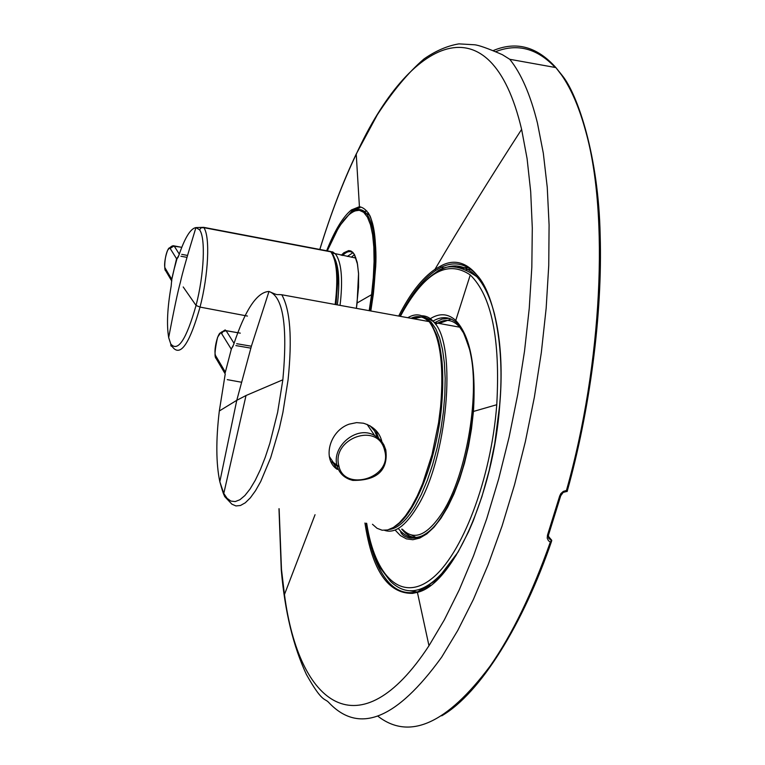<?xml version="1.0" encoding="UTF-8"?>
<svg xmlns="http://www.w3.org/2000/svg" width="765" height="765" viewBox="0 0 765 765"><rect width="100%" height="100%" fill="white"/><g stroke="black" fill="none" stroke-linecap="round" stroke-linejoin="round"><path stroke-width="1.15" d="M469.404 348.85C480.803 390.102 467.033 474.539 442.619 512.254C427.319 535.557 413.913 541.209 402.38 529.227M435.61 324.37C444.685 318.24 452.727 319.187 459.717 327.191L463.638 333.11M389.318 529.447C397.618 528.567 406.177 520.908 415.013 506.449L421.381 494.419L427.3 480.372L432.608 464.69L437.14 447.812L440.745 430.226L443.327 412.45L444.819 394.998L445.173 378.379L444.389 363.069L442.514 349.481L439.617 337.958L435.792 328.797L431.173 322.18L425.876 318.24M421.477 317.045L413.31 318.718M381.926 441.797C379.756 432.512 373.559 426.315 363.356 423.198L356.614 422.615L349.089 424.173C329.199 431.087 322.055 459.66 337.317 469.414L333.817 464.097M428.601 321.501C423.399 316.299 417.547 315.228 411.054 318.307M225.245 373.894L219.316 410.987L236.768 400.315L246.014 395.524L223.791 493.435L227.09 498.35L230.925 501.094L235.238 501.572L239.923 499.727L244.886 495.538L250.021 489.055L255.214 480.391L260.339 469.72L265.254 457.269L269.854 443.327L277.628 412.335L282.849 379.794C287.793 325.947 283.174 296.495 268.993 291.455L268.993 291.455C256.992 292.001 245.182 309.768 233.574 344.776L231.451 348.725L233.076 346.182M225.235 372.574L231.451 348.725M330.796 461.381L337.145 466.105M375.749 430.293L378.656 438.297M384.69 450.681C392.799 478.594 343.638 492.172 338.838 465.665C331.255 438.766 378.168 420.893 384.69 450.681L385.751 449.772L383.887 444.914L380.98 440.611L377.977 437.723L382.796 443.05L385.732 449.753M385.78 449.897C387.568 462.863 384.346 480.879 352.732 480.391L349.576 479.435C342.978 476.825 338.78 472.168 336.983 465.455C331.494 446.626 356.844 424.718 374.659 435.553L377.977 437.733M329.275 456.389L333.282 462.433L339.144 466.813M377.269 437.188L374.544 430.838L369.925 425.703M354.444 257.795L355.582 257.27M337.308 304.872L337.786 300.989C339.813 281.004 338.752 266.727 334.601 258.149M331.455 252.345L330.853 251.848C336.887 260.655 338.312 278.202 335.147 304.48M178.312 256.877L176.925 258.953L174.171 269.022L171.743 279.655L171.169 286.1C167.363 307.817 166.531 324.953 168.673 337.518L170.758 343.944C177.872 352.416 186.306 339.584 196.05 305.455C204.179 274.233 205.737 237.638 199.541 229.796L195.936 227.588C190.523 228.496 184.834 237.772 178.847 255.405L176.897 258.57L178.36 256.753M176.572 258.752L170.155 248.424C167.984 244.284 162.849 264.929 165.221 268.238L171.714 279.282L176.572 258.752L178.475 256.466M171.723 279.388L171.771 281.032M548.935 538.579L551.775 540.329L548.285 536.189M566.645 491.493L563.174 492.421L560.726 495.758L559.703 495.95L547.472 535.204L547.214 538.168L548.448 540.721L550.331 542.079L551.775 540.329M567.008 491.551L566.444 490.461L563.336 491.388L560.85 493.588L559.703 495.95M548.553 534.859L547.472 535.204M364.953 523.021C372.086 570.355 387.979 593.803 412.612 593.372L417.269 592.368C452.306 584.747 493.588 494.926 499.813 404.025C507.97 307.999 476.461 245.67 440.487 266.144L434.979 269.318C421.926 278.326 409.83 293.903 398.689 316.05M370.815 310.973L373.349 294.009C378.971 238.91 374.334 209.801 359.426 206.684L351.403 209.935C342.988 216.744 334.697 230.437 326.55 251.006M477.437 275.62C466.679 263.629 454.611 260.846 441.242 267.272L435.763 270.418C422.902 279.273 410.958 294.563 399.942 316.28M413.569 592.454L417.336 592.005L430.456 585.235M366.215 523.231C370.337 551.431 378.283 571.618 390.045 583.791L390.16 583.905C397.006 590.561 404.695 593.43 413.234 592.502M319.847 249.457C330.461 214.716 342.596 182.988 356.241 154.253L359.426 206.684L360.019 207.697L352.043 210.92L340.1 225.312M410.059 590.819L417.384 591.986M468.553 267.874L457.604 267.262M411.608 535.079L415.969 537.47M451.159 319.072L439.129 323.442M366.846 210.987L363.499 211.676M354.358 254.697L351.345 257.212M384.652 530.375C394.549 533.731 405.201 526.224 416.6 507.874C447.171 460.406 457.48 346.048 434.271 322.553C430.571 318.011 426.421 315.763 421.811 315.802M417.116 316.614L412.804 318.623M241.358 382.213L227.291 379.65M236.681 343.705L251.379 346.22M219.316 410.987C215.854 440.038 216.026 463.609 219.823 481.701C224.365 497.919 223.935 493.989 224.652 496.533L231.891 504.173L235.964 505.942L240.459 505.493L245.278 502.796L250.327 497.852L255.51 490.719L260.712 481.529L270.695 457.7L279.349 428.352L282.907 412.421L288.07 379.889C292.354 338.197 290.26 309.815 281.778 294.755L429.165 321.606C422.997 314.205 415.883 312.904 407.812 317.714M372.469 524.274L377.049 528.299L382.127 530.221L387.616 529.954L393.42 527.458L399.416 522.734L405.469 515.84L411.455 506.889L417.231 496.055L422.663 483.547L432.005 454.659L438.565 422.835L440.592 406.731C444.044 365.364 440.229 336.992 429.165 321.606C429.423 320.344 431.909 324.762 436.614 334.85C438.747 340.148 440.544 348.993 441.998 361.386C443.174 375.261 443.012 390.475 441.52 407.037M233.574 344.776L233.803 344.068M281.778 294.755C275.247 294.095 279.378 295.998 268.993 291.455L251.513 345.77L236.777 400.315L219.823 481.701L223.791 493.435M282.849 379.794L246.014 395.524M237.762 332.737L226.105 330.7L225.149 329.925L223.026 331.283M234.042 343.332L226.105 330.7L223.304 331.283L221.611 333.578C218.78 328.29 212.756 351.613 215.816 356.002L225.407 372.22M215.816 356.002L216.208 358.661M231.374 349.337L221.611 333.578M336.983 465.455L338.838 465.665M340.014 305.369L340.549 300.97C342.835 277.58 341.209 262.003 335.653 254.229L332.737 251.905L329.409 251.551M187.511 255.424L181.735 254.363M330.557 251.494L203.633 227.339L196.05 227.588M180.913 256.246L186.966 257.365M199.541 229.796L201.128 227.807M178.847 255.405L179.048 254.783M247.449 316.06L200.038 307.09C208.52 274.568 210.212 236.414 203.853 227.664L203.633 227.339M181.764 247.325L174.095 245.9L179.278 254.114M183.198 286.961L196.05 305.455L200.038 307.09C190.141 341.888 181.391 355.668 173.789 348.419L170.738 344.996L171.217 346.21M170.758 343.944L168.73 337.805M181.774 247.296L172.268 245.967M170.155 248.424L174.095 245.9M171.532 278.881L171.695 280.879M165.221 268.238L165.556 270.552C164.332 271.183 164.112 258.006 167.65 250.232C170.318 246.789 172.46 245.326 174.076 245.861M495.825 51.609C517.465 43.156 537.26 48.434 555.208 67.463M550.331 542.079C532.258 593.114 512.196 634.434 490.155 666.047C446.731 723.977 409.275 740.654 377.786 716.107M493.272 50.567C516.203 40.928 537.068 46.598 555.878 67.588L561.701 75.219C571.388 89.189 579.44 108.056 585.856 131.819C609.007 214.257 602.428 363.117 566.444 490.461M567.123 491.532C589.643 411.111 602.629 314.616 600.162 235.113C598.641 156.634 577.757 94.305 562.151 75.391L555.878 67.588L509.748 59.288C521.194 73.488 530.422 94.755 537.451 123.089L543.322 153.23L547.252 187.358L549.088 224.996L548.744 265.551L546.153 308.295L541.343 352.455L534.372 397.169L525.373 441.577L514.529 484.79L502.07 525.995L488.261 564.436L473.382 599.454L457.747 630.494L441.663 657.154C396.624 719.416 359.024 734.572 328.883 702.614C324.523 697.747 322.687 703.418 306.421 674.51C293.244 646.224 284.857 611.388 281.271 570.002L278.976 508.706M356.241 154.253C409.285 38.049 490.614 -2.008 521.615 129.381L527.085 158.594L530.69 191.633L532.297 228.018L531.828 267.195L529.237 308.467L524.532 351.087L517.781 394.233L509.117 437.092L498.704 478.823L486.76 518.641L473.535 555.811L459.306 589.719L444.35 619.832L428.974 645.736C359.368 752.024 298.79 705.139 284.465 594.51L281.482 569.38L279.12 508.735M428.974 645.736L417.336 592.005L437.15 579.593L458.025 552.148L468.438 531.991L473.239 520.831L481.95 496.542L489.208 470.399L494.773 443.509L499.813 404.025M435.763 270.418L434.979 269.318C460.865 225.302 489.734 178.656 521.615 129.381M315.046 514.711L284.465 594.51M444.389 268.056L441.242 267.272L440.487 266.144M499.803 404.207L499.727 404.063C504.881 346.765 493.788 293.607 477.551 275.754L477.551 275.754M390.16 583.905L395.696 588.801C399.846 591.938 405.526 593.324 412.718 592.961L412.612 593.372M352.043 210.92L351.403 209.935M468.18 267.654L462.691 268.458M415.577 591.9L416.456 592.244M368.424 213.186L366.884 214.133M470.705 269.318L465.914 269.691M366.492 523.279C368.816 542.232 377.585 564.398 379.689 567.133L390.408 581.285C409.667 599.865 431.594 591.163 456.198 555.199M494.726 314.931C490.317 297.815 484.341 285.068 476.777 276.672C464.776 264.126 451.417 262.586 436.7 272.044M366.674 523.308C374.85 576.188 401.156 602.839 431.527 578.837C461.821 555.314 491.111 479.406 496.762 404.723C500.415 338.981 491.579 295.72 470.265 274.96C447.095 259.115 423.781 272.914 400.344 316.356M401.663 529.112L405.641 533.272L409.428 535.883L413.463 537.479L417.7 538.024M448.998 318.288L441.95 319.11L434.721 322.639M496.762 404.723L473.439 411.446L471.489 428.897L468.476 446.32L464.47 463.274L459.564 479.33L453.903 494.085L447.63 507.195L440.898 518.354L433.889 527.334L426.774 533.941L419.717 538.091L412.88 539.727L406.406 538.866L400.439 535.596L395.084 530.03M430.312 318.68C439.598 312.914 448.089 313.507 455.768 320.459L470.265 274.96M455.768 320.459C470.265 335.892 476.155 366.225 473.439 411.446M425.971 533.932C416.37 539.497 407.898 538.56 400.564 531.12L398.326 528.548M433 321.09C442.591 315.467 451.235 316.739 458.914 324.896C461.075 326.406 464.642 334.659 469.614 349.653C473.803 366.856 475.008 387.473 473.239 411.532C468.39 459.096 456.466 496.102 437.465 522.562C418.904 546.573 400.965 537.231 400.564 531.12M369.189 310.676L371.57 294.678L357.121 302.969L356.366 308.343L358.546 287.248L358.565 273.411L357.207 262.366L354.578 254.745L352.847 252.364L350.867 250.968L348.687 250.585L343.839 252.766L341.257 255.29M370.241 310.877L372.66 294.668C377.279 254.143 375.405 227.348 367.037 214.277C363.012 208.931 358.144 208.147 352.445 211.915M371.57 294.678L373.32 277.532L374.075 261.534L373.836 247.143L372.612 234.759L370.461 224.69L367.458 217.164L363.71 212.345L359.33 210.289L354.444 210.987L349.194 214.353L343.714 220.253L338.149 228.467L327.286 250.872C339.249 222.328 350.38 208.826 360.688 210.385L367.037 214.277L369.199 214.659M342.605 255.548C347.262 250.71 351.173 250.327 354.319 254.42L357.523 264.298L358.546 273.784L357.102 302.988M352.789 252.775L347.329 256.447M424.059 316.94C431.144 320.066 434.549 321.941 434.271 322.553L459.717 327.191M419.354 316.653L412.937 318.651M250.815 348.132L235.878 345.579M441.51 407.181C436.557 460.664 414.716 515.285 394.979 526.435M225.235 373.961L216.103 358.479C214.286 357.102 214.774 350.035 217.585 337.269C222.386 330.021 220.75 332.612 226.086 330.662L240.306 333.148M374.668 435.534L367.076 424.346M332.02 252.976L355.897 258.073M330.834 251.828L203.853 227.664L201.138 227.798M176.82 258.972L178.455 256.505M168.673 337.518C173.999 309.557 177.91 291.102 180.416 282.151C182.376 273.086 187.549 254.898 195.936 227.588M330.853 251.848C331.809 252.001 333.148 254.382 334.888 259C336.61 263.37 337.958 279.072 337.661 282.495L336.017 304.642M165.527 270.504L171.714 280.946M550.886 540.08L548.333 537.04M560.669 495.959L548.553 534.85M550.618 539.966L548.639 538.053L548.457 535.156M551.613 541.132C523.298 623.647 480.755 693.109 441.74 715.82M319.789 249.438C330.891 213.416 343.036 181.601 356.241 154.004L377.317 114.798C392.923 90.863 408.5 72.235 424.04 58.924C435.677 50.844 447.305 45.824 458.924 43.873L474.434 44.772C478.565 45.078 487.869 48.386 502.328 54.669L509.748 59.288M370.796 310.973L373.32 294.028L375.692 266.631C377.308 240.64 371.522 216.524 369.141 214.563L368.242 212.718M478.431 276.92L476.777 276.672C459.937 264.967 446.177 263.667 435.495 272.77C422.892 281.013 411.13 295.529 400.229 316.337M404.991 531.752L403.844 531.589"/></g></svg>

